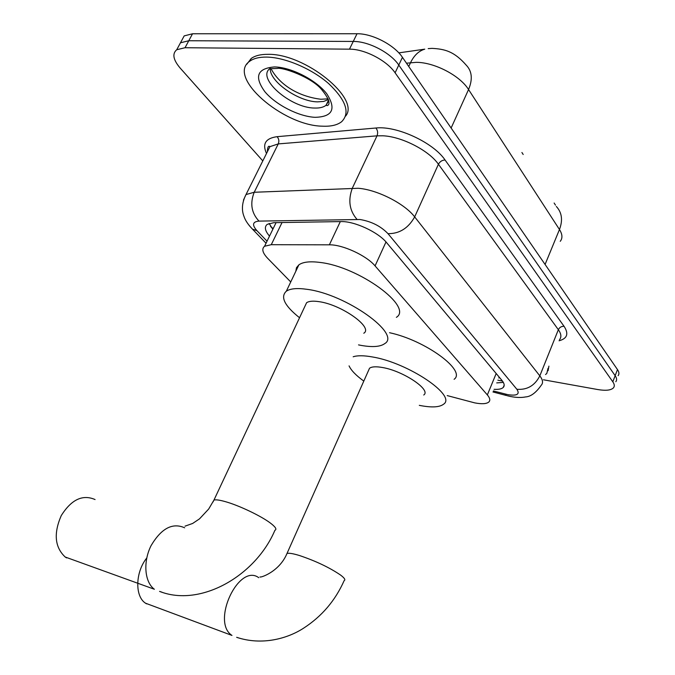 <?xml version="1.0" encoding="UTF-8"?>
<svg xmlns="http://www.w3.org/2000/svg" width="675" height="675" viewBox="0 0 675 675"><rect width="100%" height="100%" fill="white"/><g stroke="black" fill="none" stroke-linecap="round" stroke-linejoin="round"><path stroke-width="1.01" d="M447.204 395.592L474.719 402.874C481.84 404.232 486.548 403.937 488.852 401.996C490.472 400.368 489.966 398.005 487.35 394.917L375.072 265.899C366.533 255.58 342.546 244.51 329.375 244.823L271.266 244.696L264.566 246.257C261.461 248.83 262.516 252.872 267.73 258.382L290.739 281.948M554.133 203.023L555.483 205.132M523.192 154.491L521.918 152.499M262.803 160.903L180.208 68.116C173.188 59.856 172.024 53.73 176.732 49.739L185.034 47.731L349.464 49.165L353.253 41.445C368.415 41.2 390.589 52.726 398.782 65.053L615.153 375.68C616.823 378.135 617.051 380.152 615.828 381.712C617.051 380.152 616.823 378.135 615.153 375.68L398.782 65.053C390.589 52.726 368.415 41.2 353.253 41.445L188.781 40.745L353.253 41.445L357.024 33.75C372.195 33.438 394.31 44.955 402.443 57.341L617.482 369.579C619.152 372.052 619.363 374.077 618.131 375.663M177.55 48.22L180.47 42.803L188.781 40.745L180.47 42.803L177.55 48.22M181.238 41.369L184.191 35.893L192.518 33.775L357.024 33.75M494.075 389.306C498.563 389.593 501.618 388.986 503.221 387.475C504.841 385.788 504.385 383.392 501.862 380.295L386.648 242.696C378.228 232.099 354.215 221.012 340.9 221.586L273.839 222.674L267.216 224.362C264.178 226.901 264.946 230.816 269.511 236.098M503.331 382.387L496.716 382.902M349.464 49.165C364.627 48.997 386.851 60.539 395.103 72.807L612.807 381.805C614.495 384.244 614.731 386.243 613.508 387.788C611.077 390.319 605.838 390.901 597.797 389.551L543.451 379.789M272.818 229.314L269.106 223.391M548.016 368.373L546.826 373.402L545.552 374.532M548.91 366.137L548.1 370.693M266.498 57.088C284.901 57.265 311.648 68.656 328.641 83.59C346.013 100.153 350.367 112.843 341.685 121.669C337.314 125.111 330.826 126.613 322.228 126.174C282.96 125.693 226.311 76.773 249.801 61.189C253.673 58.396 259.234 57.029 266.498 57.088M246.78 64.26L251.201 58.48C255.082 55.671 260.643 54.287 267.907 54.338C305.083 53.325 360.745 98.854 345.592 116.108M146.753 557.997C135.304 572.147 134.722 596.43 145.538 603.205L146.543 603.847M423.74 395.002C431.587 390.057 403.405 371.005 382.649 367.546C376.127 366.365 371.748 366.601 369.52 368.263L368.348 370.887M353.168 356.78C357.48 355.371 363.901 355.43 372.423 356.957C408.215 362.737 457.068 395.837 443.559 404.215C439.45 407.371 431.367 407.742 419.302 405.346M389.543 332.716C425.452 340.318 466.695 370.769 454.089 379.308M363.808 381.088C356.079 375.511 351.169 370.44 349.059 365.875M95.065 499.551C82.645 494.159 71.373 499.517 61.239 515.624C53.485 533.469 54.802 547.265 65.197 557.01L66.572 557.904M363.783 333.231C373.672 327.577 341.55 304.619 318.98 301.657C313.057 300.763 308.931 301.126 306.593 302.729L304.957 306.222M299.548 317.748C284.546 305.783 280.142 296.941 286.335 291.203C290.267 288.537 297.177 287.913 307.066 289.33C346.03 294.199 401.692 334.108 384.683 343.651C380.329 346.79 372.524 347.389 361.277 345.431L358.526 344.891M295.81 271.291L296.485 267.68L298.882 264.845C302.898 261.968 309.85 261.149 319.748 262.406C358.754 266.566 413.665 306.948 396.368 317.343M498.757 377.941L499.728 377.747M271.088 227.137L273.215 228.504M496.184 373.511L487.35 394.917M282.032 222.539L271.266 244.696M340.31 221.594L329.375 244.823M385.999 241.945L375.072 265.899M428.203 48.617L432.025 48.372C444.757 49.047 454.14 51.308 466.231 65.154C472.053 71.196 472.829 79.321 468.551 89.53C459.979 75.592 434.413 62.269 416.213 62.336L406.477 63.197M398.824 52.869L424.761 49.165C418.829 50.895 414.087 55.384 410.543 62.648L408.738 66.479M560.242 241.312C562.722 238.224 562.461 234.293 559.465 229.517C562.975 220.227 561.938 212.541 556.335 206.474M545.088 264.448L559.465 229.517L468.551 89.53L451.128 128.031M402.443 57.341L395.103 72.807M617.482 369.579L612.807 381.805M192.518 33.775L185.034 47.731M493.4 390.96L507.895 394.673C517.126 396.031 520.113 394.234 516.856 389.264L387.998 233.668C380.759 226.15 371.402 221.425 359.927 219.502L258.998 221.105C252.56 221.704 251.859 224.876 256.888 230.622L267.03 241.194M243.447 200.137L246.012 194.552L254.205 192.265L358.223 188.274C377.106 189.633 404.73 203.673 414.669 216.894L539.823 375.865C542.852 379.823 543.341 382.927 541.291 385.18C536.017 392.732 530.769 396.647 525.547 396.934C521.319 397.777 516.291 397.626 510.435 396.478L507.296 395.752M266.515 153.47C262.102 143.843 265.629 138.248 277.087 136.679L375.891 128.014C396.63 125.542 433.375 142.543 445.078 160.017L564.072 326.329C561.473 326.194 559.567 327.316 558.352 329.704L539.823 375.865C534.794 385.653 527.141 390.116 516.856 389.264M387.998 233.668C399.49 233.761 408.375 228.167 414.669 216.894L438.429 164.244C428.954 150.508 401.785 136.544 382.885 135.793L377.013 135.844L352.358 188.114C347.87 200.23 349.414 210.642 357.007 219.367M564.072 326.329C568.932 333.762 567.262 338.58 559.06 340.774M559.508 339.652C561.642 337.146 561.254 333.83 558.352 329.704L438.429 164.244C439.948 161.511 442.167 160.102 445.078 160.017M258.998 221.105C251.438 213.072 249.843 203.453 254.205 192.265L278.252 143.91L269.916 146.652L267.114 152.28M375.891 128.014C377.73 130.292 378.11 132.907 377.013 135.844L278.252 143.91C279.315 141.185 278.927 138.78 277.087 136.679M256.888 230.622L252.492 229.154L249.168 225.492M505.035 394.023L506.495 395.533L492.978 391.973M328.75 100.853L326.042 105.283C323.426 107.325 319.579 108.236 314.491 108.042C290.402 107.983 255.892 77.828 270.169 68.411M274.438 66.935C291.136 67.12 316.263 80.055 326.784 93.808C336.488 108.996 332.589 116.834 315.09 117.323C298.797 116.581 275.754 104.836 264.811 91.64C254.003 76.612 257.217 68.378 274.438 66.935M328.379 99.571L323.705 101.419L317.537 101.866C298.35 101.697 269.359 81.456 270.245 68.437M237.684 637.664L236.663 637.31C261.984 645.798 287.592 638.584 303.505 628.231C321.764 616.435 335.306 600.564 344.14 580.627C345.71 579.892 344.52 578.028 340.554 575.049C329.493 567.532 315.807 561.026 299.506 555.533C293.001 553.551 288.832 552.867 286.993 553.483L286.352 554.884M145.538 603.205L231.972 635.428C210.87 621.97 238.866 562.764 258.77 577.699M161.941 592.203L159.57 591.393C200.576 607.652 255.698 575.716 274.911 530.28C277.062 529.377 275.543 526.956 270.363 523.041C261.023 515.962 239.279 505.583 225.678 501.736C219.797 500.048 215.89 499.492 213.958 500.074L213.038 501.947M65.197 557.01L154.381 589.258C144.543 582.145 142.906 561.794 151.082 545.619C161.325 528.348 172.522 522.408 184.655 527.799M497.846 380.16L502.47 381.071M270.43 226.15L273.054 228.833M276.075 222.632L264.566 246.257M184.191 35.893L176.732 49.739M504.183 385.147L503.221 387.475M266.043 243.219L252.492 229.154C248.062 224.547 245.227 220.303 243.996 216.422C243.295 214.65 239.92 206.339 246.012 194.552L269.916 146.652C268.388 145.42 267.536 147.142 267.351 151.807M328.565 100.136L326.042 105.283L326.936 105.553C326.396 105.857 334.538 105.545 321.815 89.758C311.411 76.874 281.745 66.892 277.298 68.445M271.012 68.673C279.273 84.409 297.869 96.407 320.861 99.25L328.101 98.837M271.088 68.681L276.961 68.437M249.801 61.189L251.201 58.48M369.52 368.263L286.993 553.483C279.222 572.257 259.445 578.205 259.993 576.872M286.335 291.203L298.882 264.845M306.593 302.729L213.958 500.074L208.693 509.017L199.496 518.864L192.653 523.454L184.984 526.171"/></g></svg>
